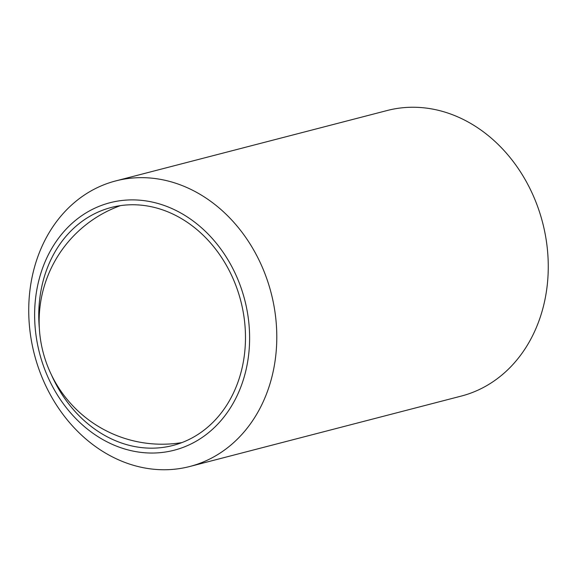 <?xml version="1.0" encoding="UTF-8"?>
<svg xmlns="http://www.w3.org/2000/svg" width="577" height="577" viewBox="0 0 577 577"><rect width="100%" height="100%" fill="white"/><g stroke="black" fill="none" stroke-linecap="round" stroke-linejoin="round"><path stroke-width="0.87" d="M51.266 374.495A122.923 101.905 -104.5 0 0 102.85 434.351A122.923 101.905 -104.5 0 0 172.977 445.451A122.923 101.905 -104.5 0 0 245.384 342.803A122.923 101.905 -104.5 0 0 181.387 218.575A122.923 101.905 -104.5 0 0 111.26 207.475A122.923 101.905 -104.5 0 0 39.373 328.638M199.887 194.233A147.51 122.288 -104.5 0 0 115.732 180.918A147.51 122.288 -104.5 0 0 28.85 304.093A147.51 122.288 -104.5 0 0 105.641 453.169A147.51 122.288 -104.5 0 0 189.797 466.49A147.51 122.288 -104.5 0 0 276.679 343.308A147.51 122.288 -104.5 0 0 199.887 194.233M182.959 214.255A127.842 105.988 -104.5 0 0 42.684 267.887A127.842 105.988 -104.5 0 0 101.278 438.671A127.842 105.988 -104.5 0 0 241.554 385.039A127.842 105.988 -104.5 0 0 182.959 214.255M189.797 466.49L461.268 396.082A147.51 122.288 -104.5 0 0 548.15 272.907A147.51 122.288 -104.5 0 0 471.359 123.831A147.51 122.288 -104.5 0 0 387.203 110.51L115.732 180.918M120.442 205.628A122.923 122.923 0 0 0 181.892 442.602"/></g></svg>

